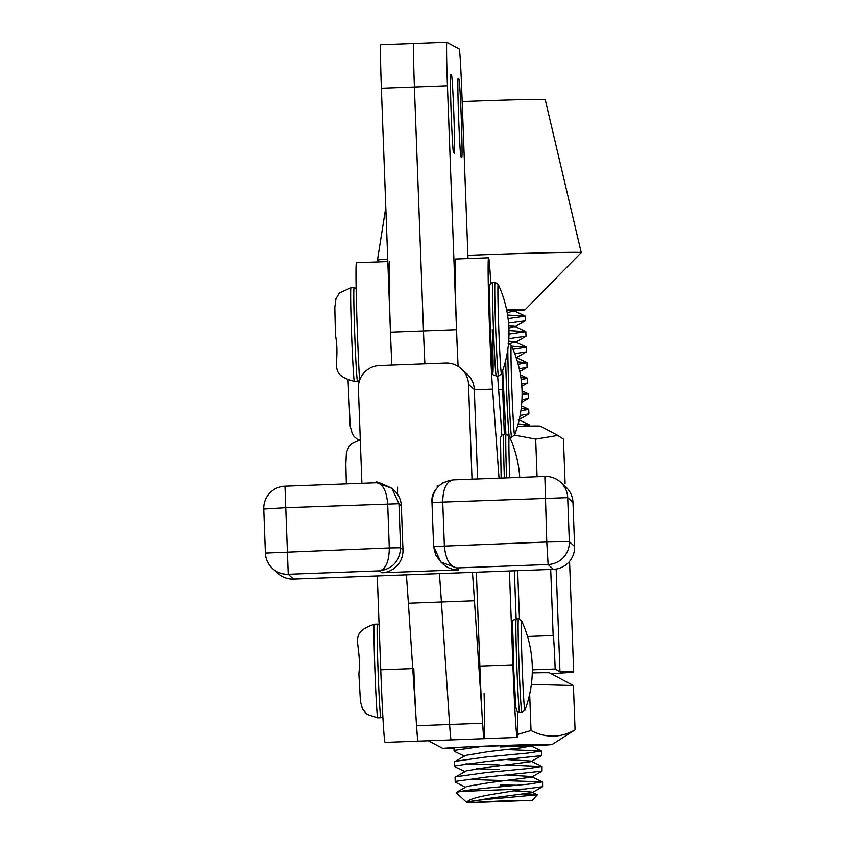 <?xml version="1.0" encoding="UTF-8"?>
<svg xmlns="http://www.w3.org/2000/svg" width="845" height="845" viewBox="0 0 845 845"><rect width="100%" height="100%" fill="white"/><g stroke="black" fill="none" stroke-linecap="round" stroke-linejoin="round"><path stroke-width="1.27" d="M437.224 487.491A33.071 0.76 87.9 0 0 437.214 485.653M406.382 574.843A440.889 10.193 -92.1 0 1 408.378 603.214L416.574 725.739L449.603 724.492A71.645 1.658 87.9 0 0 451.209 739.903A71.645 1.658 87.9 0 1 449.603 724.492L441.417 601.967L449.603 724.492L482.643 723.257A71.645 1.658 87.9 0 0 484.248 738.657A71.645 1.658 87.9 0 0 484.09 693.439M439.421 573.597A440.889 10.193 -92.1 0 1 441.417 601.967A440.889 10.193 -92.1 0 0 439.421 573.597M472.45 572.361A440.889 10.193 -92.1 0 1 474.457 600.732L482.643 723.257M416.574 725.739A71.645 1.658 87.9 0 0 418.18 741.139A71.645 1.658 -92.1 0 1 413.796 668.553M397.372 494.737A33.071 0.76 87.9 0 0 397.572 487.142M401.322 505.859A22.044 22.033 132.3 0 0 394.14 490.385L391.848 488.294C379.532 482.506 374.451 480.636 376.616 482.727L376.374 482.738C382.753 483.604 386.514 490.649 387.675 503.873L389.302 547.919C389.133 561.26 385.911 568.896 379.637 570.84C392.703 568.791 399.685 561.101 400.583 547.75L398.956 503.704L285.272 507.718L263.767 509.017L265.393 553.063L389.302 547.919L400.583 547.75L402.959 549.905L401.322 505.859L398.956 503.704L391.848 488.294L376.849 482.727M361.892 483.277L358.386 388.383A22.044 22.033 -47.7 0 1 379.595 365.526L445.664 363.044A22.044 22.033 -47.7 0 1 468.5 384.243L472.017 479.147M402.959 549.905A22.044 22.033 132.3 0 1 381.75 572.762L379.637 570.84L288.24 574.273L293.521 579.068L553.39 569.319L548.12 564.513L456.722 567.946L458.824 569.868L381.75 572.762M458.824 569.868A22.044 22.033 132.3 0 1 443.171 564.143L440.879 562.052L456.722 567.946C449.709 566.509 445.59 559.136 444.364 545.859L442.738 501.803C442.981 488.526 446.551 481.206 453.459 479.854L544.835 476.422M572.973 502.437L567.692 497.62L431.985 502.458L433.612 546.504L440.879 562.052M453.195 479.854L453.459 479.854C440.065 481.608 432.915 489.139 431.985 502.458L431.985 502.458C431.161 494.98 434.911 488.368 443.224 482.622L453.195 479.854L544.856 476.422A22.044 22.033 -47.7 0 1 560.51 482.136A22.044 22.044 0 0 0 544.845 476.411L546.768 542.015L569.319 541.666L567.692 497.62A22.044 22.033 -47.7 0 0 560.51 482.136L565.78 486.942A22.044 22.033 -47.7 0 1 572.973 502.416L572.973 502.416A22.044 22.044 0 0 0 565.78 486.942M501.793 435.027A71.645 1.658 87.9 0 0 500.927 421.454L497.631 376.014M490.892 283.117L489.91 269.639A71.645 1.658 87.9 0 0 488.558 257.778A71.645 1.658 87.9 0 0 488.885 308.795A71.645 1.658 87.9 0 0 492.572 389.112L499.025 478.133M488.558 257.778L455.518 259.024A71.645 1.658 87.9 0 0 458.117 366.35A71.645 1.658 87.9 0 1 456.511 329.687L423.482 330.934A71.645 1.658 87.9 0 0 424.887 363.825A71.645 1.658 87.9 0 1 423.482 330.934L390.443 332.169A71.645 1.658 87.9 0 0 391.858 365.072A71.645 1.658 87.9 0 1 389.45 261.506M387.823 261.559L356.41 262.742A71.645 1.658 87.9 0 0 356.463 304.137A71.645 1.658 87.9 0 0 359.558 380.408M521.555 620.779A115.564 115.564 0 0 1 524.914 710.222A44.817 1.035 -92.1 0 1 522.263 668.712A44.817 1.035 -92.1 0 1 521.555 620.779L518.376 618.804L516.137 618.889C510.464 622.776 512.989 610.576 513.707 668.944L515.799 706.969L516.781 711.078L519.654 712.515A46.845 1.077 -92.1 0 1 516.939 669.05A46.845 1.077 -92.1 0 1 516.137 618.889L514.373 570.787M507.824 349.291A46.845 1.077 -92.1 0 0 510.243 421.306A46.845 1.077 -92.1 0 0 511.647 437.087L514.668 434.879A44.817 1.035 -92.1 0 1 513.274 419.859A44.817 1.035 -92.1 0 1 511.267 370.68A44.817 1.035 -92.1 0 1 511.309 345.447L508.13 343.471M509.683 477.731A44.817 1.035 -92.1 0 1 509.218 436.136L506.039 434.161L503.8 434.245A46.845 1.077 -92.1 0 0 504.359 477.932M495.022 282.357A46.845 1.077 -92.1 0 0 495.688 328.937A46.845 1.077 -92.1 0 0 498.539 375.983L501.56 373.775A44.817 1.035 -92.1 0 1 498.782 328.832A44.817 1.035 -92.1 0 1 498.201 284.332L495.022 282.357L492.793 282.441A46.845 1.077 -92.1 0 0 493.459 329.022A46.845 1.077 -92.1 0 0 496.3 376.067C490.332 371.958 493.881 385.362 490.227 329.159L489.498 285.832L490.554 283.413L492.793 282.441M479.59 746.6A40.233 0.592 -2.1 0 1 537.779 744.963A40.233 0.592 -2.1 0 1 533.797 745.374A40.233 0.592 -2.1 0 1 500.367 746.948M530.85 745.86A54.629 0.803 177.9 0 0 546.757 744.984A54.629 0.803 177.9 0 0 552.155 744.456A54.629 0.803 177.9 0 0 510.391 745.205A54.629 0.803 177.9 0 0 448.399 747.941A54.629 0.803 177.9 0 0 443.002 748.512A54.629 0.803 177.9 0 0 453.976 748.564M517.636 734.411L531.019 730.534C545.965 738.245 560.636 738.012 575.065 729.848L552.155 744.456M432.165 740.611L439.03 740.357M529.667 694.125L531.019 730.534M532.276 672.905A54.629 0.803 177.9 0 1 549.493 672.821L573.406 685.517L575.065 729.848M573.406 685.517L532.91 684.429M565.094 483.446L563.446 439.115L557.858 435.397L535.667 439.073L514.584 435.101M537.071 476.707L535.667 439.073M517.51 426.334A54.629 0.803 -2.1 0 1 540.314 426.123L557.858 435.397M498.708 801.081L467.031 802.75L532.234 800.321L498.708 801.081M467.031 802.75L456.237 792.737L458.719 791.786A43.644 0.644 -2.1 0 1 497.99 789.927A43.644 0.644 -2.1 0 1 524.639 789.05L498.212 793.413C478.988 796.317 468.553 799.254 466.905 802.232L490.058 798.187L532.149 792.694L531.463 792.04L513.76 790.814M466.905 802.232C470.031 801.081 480.573 799.782 498.529 798.356L537.367 794.786L523.868 794.3M466.503 779.375L542.448 781.889L529.002 784.107L497.885 787.054C479.707 788.638 466.651 790.212 458.719 791.786M465.521 787.17L455.666 782.459L455.223 782.026L456.384 781.276L486.255 777.115L542.025 771.179L542.004 766.499L528.421 768.57L486.086 772.594L456.215 776.756L455.054 777.506L455.223 782.026M499.648 769.468L476.105 768.813M464.951 771.633L455.096 766.922L454.642 766.499L455.814 765.75L485.674 761.588L541.444 755.652L541.423 750.973L527.84 753.043L485.505 757.067L455.645 761.229L454.483 761.979L454.642 766.499M465.922 763.848L499.479 764.947M464.37 756.106L454.515 751.395L454.071 750.973L455.233 750.223L483.435 746.219M524.639 789.05L542.606 786.706L542.585 782.026M516.844 785.248L500.219 784.994M506.937 765.074L542.004 766.499M506.356 749.547L541.423 750.973M518.186 423.926L529.16 424.718L522.548 426.207M520.108 415.434L528.885 413.849L528.716 409.329L520.879 410.807M521.185 408.536L528.716 409.329M521.957 399.632L528.305 398.322L528.136 393.802L522.073 395.069M522.073 393.083L528.136 393.802M521.64 384.063L527.586 382.954L527.565 378.275L521.154 379.585M520.879 377.514L527.565 378.275M519.252 368.747L527.005 367.427L526.984 362.737L518.165 364.332M517.478 361.861L526.984 362.737M514.742 353.643L526.435 351.9L526.403 347.211L513.01 349.27M511.637 346.165L526.403 347.211M508.838 338.623L526.002 336.204L525.833 331.684L508.965 334.071M508.943 330.575L525.833 331.684M508.542 323.065L525.273 320.836L525.252 316.157L508.067 318.576M507.56 315.027L525.252 316.157M545.194 99.53A71.645 1.046 177.9 0 0 545.205 99.509A71.645 1.046 177.9 0 0 462.173 101.558M515.534 310.559A43.644 0.644 177.9 0 0 525.009 309.819L581.223 252.592A101.96 1.489 177.9 0 0 581.233 252.57A101.96 1.489 177.9 0 0 581.191 252.528A101.96 1.489 177.9 0 0 467.898 255.306M387.728 259.119A101.96 1.489 177.9 0 0 377.462 260.144A101.96 1.489 177.9 0 0 377.472 260.175A101.96 1.489 177.9 0 0 377.504 260.186M525.02 309.809A43.644 0.644 177.9 0 0 524.998 309.788A43.644 0.644 177.9 0 0 525.02 309.809A43.644 0.644 177.9 0 0 506.641 309.967M545.205 99.509A71.645 1.046 177.9 0 0 545.183 99.478L581.233 252.57M456.374 792.409L466.884 786.441L489.477 782.65L531.579 777.168L530.882 776.502L507.444 775.097M455.423 777.094L466.303 770.904L488.906 767.123L530.998 761.641L530.311 760.975L506.873 759.57M454.842 761.556L465.722 755.377L488.325 751.596L520.372 747.92L530.417 746.114L525.907 744.994M509.355 343.651L515.418 341.898L508.69 341.063M508.87 328.113L514.848 326.371L508.732 325.578M507.18 312.734L514.267 310.833L506.894 309.957M550.961 673.602A78.807 1.151 177.9 0 0 573.67 671.944A78.807 1.151 177.9 0 0 559.971 671.807L556.147 569.044M559.971 671.807L555.165 668.997A33.071 0.76 87.9 0 0 553.148 635.503L550.697 569.424M519.453 618.941L517.658 570.66M527.502 636.465L553.148 635.503M532.318 669.853L555.165 668.997M502.067 372.391A71.645 1.658 87.9 0 0 502.659 389.503L504.317 434.224M509.408 570.977L512.904 664.835A71.645 1.658 87.9 0 0 517.277 737.421A71.645 1.658 87.9 0 0 517.594 711.891M476.369 572.213L479.865 666.082A71.645 1.658 87.9 0 0 484.248 738.657L385.14 742.385A71.645 1.658 87.9 0 1 380.757 669.8L377.271 575.931M454.378 153.198A39.134 0.908 87.9 0 0 454.399 153.198A39.134 0.908 87.9 0 0 453.849 114.603A39.134 0.908 87.9 0 0 451.473 74.994L450.638 74.54A39.134 0.908 87.9 0 0 450.628 74.54A39.134 0.908 87.9 0 0 451.177 113.41A39.134 0.908 87.9 0 0 453.554 152.744L454.378 153.198M461.824 157.265A39.134 0.908 87.9 0 0 461.835 157.265A39.134 0.908 87.9 0 0 461.296 118.67A39.134 0.908 87.9 0 0 458.909 79.06L458.085 78.606A39.134 0.908 87.9 0 0 458.064 78.606A39.134 0.908 87.9 0 0 458.624 117.476A39.134 0.908 87.9 0 0 460.99 156.811L461.824 157.265M468.014 258.549L461.877 93.626A44.088 1.014 87.9 0 0 459.194 49.01L446.836 42.25A44.088 1.014 87.9 0 0 446.825 42.25A44.088 1.014 87.9 0 0 447.438 85.736L456.511 329.687M446.815 42.25L413.807 43.496A44.088 1.014 87.9 0 0 413.786 43.486A44.088 1.014 87.9 0 0 414.399 86.982L423.482 330.934L414.399 86.982L381.37 88.218L390.443 332.169M446.825 42.25L380.757 44.732A44.088 1.014 87.9 0 0 380.757 44.732L413.775 43.496A44.088 1.014 87.9 0 0 413.786 43.486A44.088 1.014 87.9 0 0 414.399 86.982L447.438 85.736M380.757 44.732A44.088 1.014 87.9 0 0 381.37 88.218M474.457 600.732L408.378 603.214M263.767 508.996A22.044 22.033 132.3 0 1 284.955 486.171L284.976 486.171A22.044 22.044 0 0 0 263.767 509.017L265.393 553.063A22.044 22.033 -47.7 0 0 288.24 574.273L284.966 486.171L376.374 482.738M431.985 502.458L433.612 546.504L546.768 542.015L548.12 564.513A22.044 22.033 132.3 0 0 569.319 541.666L574.6 546.462L572.973 502.416L574.6 546.462A22.044 22.033 132.3 0 1 553.39 569.319L553.401 569.319A22.044 22.044 0 0 0 574.611 546.483M474.309 389.534A22.044 22.044 0 0 0 467.116 374.05A22.044 22.033 132.3 0 1 474.298 389.524L477.615 478.935L474.298 389.524L468.5 384.243M293.542 579.068L293.521 579.068A22.044 22.033 -47.7 0 1 277.868 573.354A22.044 22.044 0 0 0 293.532 579.078L553.401 569.319M492.572 389.112L474.32 389.788M382.922 716.951L380.905 717.722A46.845 1.077 -92.1 0 1 378.19 674.257A46.845 1.077 -92.1 0 1 377.388 624.096L374.261 624.212C346.851 633.834 362.273 642.073 358.882 673.845L360.424 701.413L362.494 708.987L366.983 714.352L377.778 717.838A46.845 1.077 -92.1 0 1 375.064 674.373A46.845 1.077 -92.1 0 1 374.261 624.212M524.914 710.222L521.883 712.43A46.845 1.077 -92.1 0 1 519.179 668.965A46.845 1.077 -92.1 0 1 518.376 618.804M509.123 435.946A46.845 1.077 -92.1 0 1 508.003 421.391A46.845 1.077 -92.1 0 1 505.701 360.371M504.676 419.331A43.539 1.003 -92.1 0 1 502.712 370.585L505.901 434.172M506.588 477.847A46.845 1.077 -92.1 0 1 506.039 434.161M359.516 380.546L357.562 381.275A46.845 1.077 -92.1 0 1 354.71 334.229A46.845 1.077 -92.1 0 1 354.044 287.649L350.918 287.765A46.845 1.077 -92.1 0 0 351.583 334.345A46.845 1.077 -92.1 0 0 354.425 381.391C326.656 373.733 341.084 365.42 335.444 335.053L334.81 307.4L335.951 298.707L339.489 292.951L350.918 287.765M492.255 329.582A43.539 1.003 -92.1 0 1 492.867 372.888A43.539 1.003 -92.1 0 1 490.227 329.17M502.659 389.503L498.624 389.651M512.904 664.835L479.865 666.082M412.751 668.596L380.757 669.8M458.909 79.06L457.948 79.103M451.473 74.994L450.501 75.036M433.612 546.504L435.64 554.933L440.921 562.094M277.868 573.354L272.586 568.548A22.044 22.044 0 0 1 265.393 553.063M467.116 374.05L461.317 368.769M376.616 482.727L284.966 486.171M379.078 624.476L377.388 624.096M521.883 712.43L519.654 712.515M380.905 717.722L377.778 717.838M358.322 440.108L354.055 436.379L352.249 433.643L350.189 426.07L348.066 380.377M514.668 434.879A115.564 115.564 0 0 0 511.309 345.447M511.647 437.087L509.683 437.161M519.738 477.351A115.564 115.564 0 0 0 509.218 436.136M501.127 478.059L500.504 437.668L501.603 435.196L503.8 434.245M346.344 483.868L345.837 464.222L346.408 452.371L348.985 446.614L351.488 443.794L360.287 439.717M357.562 381.275L354.425 381.391M501.56 373.775A115.564 115.564 0 0 0 498.201 284.332M498.539 375.983L496.3 376.067M356.104 288.272L354.044 287.649M443.002 748.512L428.33 740.759M532.234 800.321L537.367 794.786M454.071 750.973L453.945 747.603M529.34 426.07L529.297 424.855M385.806 207.395L377.462 260.144L379.416 261.876M542.606 786.706L532.149 792.694M542.025 771.179L531.579 777.168M541.444 755.652L530.998 761.641M532.582 744.867L530.417 746.114M528.738 414.008L519.284 419.426M528.167 398.481L521.809 402.125M527.586 382.954L521.809 386.26M527.005 367.427L519.844 371.525M526.435 351.9L515.978 357.879M525.854 336.363L515.397 342.352M525.273 320.836L514.827 326.825M516.96 309.735L514.246 311.298M525.115 316.019L514.267 310.833M525.696 331.546L514.848 326.371M526.266 347.073L515.418 341.898M526.847 362.611L515.999 357.424M527.428 378.137L520.446 374.81M527.998 393.664L522.03 390.812M528.579 409.191L521.492 405.811M529.16 424.718L518.312 419.542M541.286 750.835L530.438 745.649M541.867 766.362L531.019 761.176M542.448 781.889L531.6 776.713M537.336 794.701L532.17 792.24M573.67 671.944L569.562 561.355M517.277 737.421L484.248 738.657"/></g></svg>
